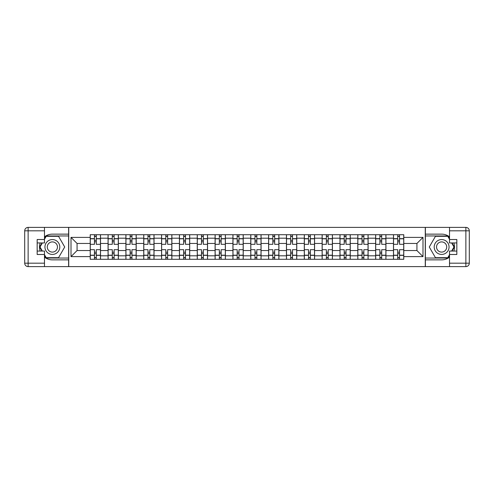 <?xml version="1.0" encoding="UTF-8"?>
<svg xmlns="http://www.w3.org/2000/svg" width="494" height="494" viewBox="0 0 494 494"><rect width="100%" height="100%" fill="white"/><g stroke="black" fill="none" stroke-linecap="round" stroke-linejoin="round"><path stroke-width="0.74" d="M44.485 257.158A12.863 12.863 0 0 0 52.37 259.863L68.61 259.863L68.61 266.612L425.39 266.612L425.39 259.863L441.63 259.863A12.863 12.863 0 0 0 449.515 257.158M449.515 236.842A12.863 12.863 0 0 0 441.63 234.137L425.39 234.137L425.39 227.388L68.61 227.388L68.61 234.137L52.37 234.137A12.863 12.863 0 0 0 44.485 236.842M108.063 259.294L108.063 238.194L100.517 238.194L100.517 259.294M100.517 238.194L100.517 234.706M108.063 238.194L108.063 234.706M118.356 234.706L118.356 259.294M125.902 259.294L125.902 234.706M136.196 234.706L136.196 259.294M143.742 259.294L143.742 234.706M154.029 234.706L154.029 259.294M161.581 259.294L161.581 234.706M171.869 234.706L171.869 259.294M179.421 259.294L179.421 234.706M189.708 234.706L189.708 259.294M197.254 259.294L197.254 234.706M207.548 234.706L207.548 259.294M215.094 259.294L215.094 234.706M225.388 234.706L225.388 259.294M232.933 259.294L232.933 234.706M243.227 234.706L243.227 259.294M250.773 259.294L250.773 234.706M261.067 234.706L261.067 259.294M268.613 259.294L268.613 234.706M278.906 234.706L278.906 259.294M286.452 259.294L286.452 234.706M296.746 234.706L296.746 259.294M304.292 259.294L304.292 234.706M314.579 234.706L314.579 259.294M322.131 259.294L322.131 234.706M332.419 234.706L332.419 259.294M339.971 259.294L339.971 234.706M350.258 234.706L350.258 259.294M357.804 259.294L357.804 234.706M368.098 234.706L368.098 259.294M375.644 259.294L375.644 234.706M385.938 234.706L385.938 259.294M393.483 259.294L393.483 234.706M393.483 250.544L385.938 250.544M375.644 250.544L368.098 250.544M357.804 250.544L350.258 250.544M339.971 250.544L332.419 250.544M322.131 250.544L314.579 250.544M304.292 250.544L296.746 250.544M286.452 250.544L278.906 250.544M268.613 250.544L261.067 250.544M250.773 250.544L243.227 250.544M232.933 250.544L225.388 250.544M215.094 250.544L207.548 250.544M197.254 250.544L189.708 250.544M179.421 250.544L171.869 250.544M161.581 250.544L154.029 250.544M143.742 250.544L136.196 250.544M125.902 250.544L118.356 250.544M108.063 250.544L100.517 250.544M393.483 243.456L385.938 243.456M375.644 243.456L368.098 243.456M357.804 243.456L350.258 243.456M339.971 243.456L332.419 243.456M322.131 243.456L314.579 243.456M304.292 243.456L296.746 243.456M286.452 243.456L278.906 243.456M268.613 243.456L261.067 243.456M250.773 243.456L243.227 243.456M232.933 243.456L225.388 243.456M215.094 243.456L207.548 243.456M197.254 243.456L189.708 243.456M179.421 243.456L171.869 243.456M161.581 243.456L154.029 243.456M143.742 243.456L136.196 243.456M125.902 243.456L118.356 243.456M108.063 243.456L100.517 243.456M77.07 250.544L90.223 250.544L90.223 243.456L77.07 243.456L77.07 250.544L71.013 256.608L71.013 237.392L90.223 237.392L90.223 243.456M403.777 243.456L403.777 250.544L416.93 250.544L416.93 243.456L403.777 243.456L403.777 234.706L90.223 234.706L90.223 237.392M403.777 237.392L422.988 237.392L422.988 256.608L403.777 256.608L403.777 250.544M90.223 250.544L90.223 259.294L403.777 259.294L403.777 256.608M90.223 256.608L71.013 256.608M425.272 266.612L425.272 227.388M68.728 266.612L68.728 227.388M96.287 257.578L94.453 257.578M94.453 236.422L96.287 236.422M114.12 257.578L112.292 257.578M112.292 236.422L114.12 236.422M131.96 257.578L130.132 257.578M130.132 236.422L131.96 236.422M149.799 257.578L147.972 257.578M147.972 236.422L149.799 236.422M167.639 257.578L165.811 257.578M165.811 236.422L167.639 236.422M185.478 257.578L183.651 257.578M183.651 236.422L185.478 236.422M203.318 257.578L201.49 257.578M201.49 236.422L203.318 236.422M221.158 257.578L219.33 257.578M219.33 236.422L221.158 236.422M238.997 257.578L237.163 257.578M237.163 236.422L238.997 236.422M256.837 257.578L255.003 257.578M255.003 236.422L256.837 236.422M274.67 257.578L272.842 257.578M272.842 236.422L274.67 236.422M292.51 257.578L290.682 257.578M290.682 236.422L292.51 236.422M310.349 257.578L308.522 257.578M308.522 236.422L310.349 236.422M328.189 257.578L326.361 257.578M326.361 236.422L328.189 236.422M346.028 257.578L344.201 257.578M344.201 236.422L346.028 236.422M363.868 257.578L362.04 257.578M362.04 236.422L363.868 236.422M381.708 257.578L379.88 257.578M379.88 236.422L381.708 236.422M399.547 257.578L397.713 257.578M397.713 236.422L399.547 236.422M71.013 237.392L77.07 243.456M416.93 250.544L422.988 256.608M416.93 243.456L422.988 237.392M100.461 259.294L100.461 244.314L96.287 244.314L96.287 234.706M94.453 234.706L94.453 244.314L90.278 244.314L90.278 234.706M100.461 244.314L100.461 234.706M90.278 259.294L90.278 249.686L94.453 249.686L94.453 259.294M96.287 259.294L96.287 249.686L100.461 249.686M94.453 241.794L96.287 241.794M90.278 249.686L90.278 244.314M96.287 252.206L94.453 252.206M96.287 257.806L94.453 257.806M94.453 253.688L96.287 253.688M96.287 240.312L94.453 240.312M94.453 236.194L96.287 236.194M40.168 242.943A12.863 12.863 0 0 0 40.168 251.057M68.61 227.388L44.485 227.388L44.485 242.943L37.167 242.943M68.61 266.612L28.133 266.612A3.433 3.433 0 0 1 24.7 263.178L24.7 230.822A3.433 3.433 0 0 1 28.133 227.388L44.485 227.388M68.61 259.863L68.61 234.137M37.167 251.057L44.485 251.057L44.485 266.612M44.485 239.51L37.167 239.51L37.167 254.49L44.485 254.49M68.61 235.965L46.004 235.965L44.485 238.596M44.485 255.404L46.004 258.035L68.61 258.035M41.978 242.943L39.631 247L41.978 251.057M453.832 251.057A12.863 12.863 0 0 0 453.832 242.943M425.39 266.612L449.515 266.612L449.515 251.057L456.833 251.057M425.39 227.388L465.867 227.388A3.433 3.433 0 0 1 469.3 230.822L469.3 263.178A3.433 3.433 0 0 1 465.867 266.612L449.515 266.612M425.39 234.137L425.39 259.863M456.833 242.943L449.515 242.943L449.515 227.388M449.515 254.49L456.833 254.49L456.833 239.51L449.515 239.51M425.39 258.035L447.996 258.035L449.515 255.404M449.515 238.596L447.996 235.965L425.39 235.965M452.022 251.057L454.369 247L452.022 242.943M44.942 247A7.435 7.435 0 0 0 52.37 254.435A7.435 7.435 0 0 0 59.805 247A7.435 7.435 0 0 0 52.37 239.565A7.435 7.435 0 0 0 44.942 247M47.282 247A5.088 5.088 0 0 0 52.37 252.088A5.088 5.088 0 0 0 57.465 247A5.088 5.088 0 0 0 52.37 241.912A5.088 5.088 0 0 0 47.282 247M44.485 239.281L46.201 236.311L58.545 236.311L64.72 247L58.545 257.689L46.201 257.689L44.485 254.719M42.373 251.057L40.026 247L42.373 242.943M434.195 247A7.435 7.435 0 0 0 441.63 254.435A7.435 7.435 0 0 0 449.058 247A7.435 7.435 0 0 0 441.63 239.565A7.435 7.435 0 0 0 434.195 247M436.535 247A5.088 5.088 0 0 0 441.63 252.088A5.088 5.088 0 0 0 446.718 247A5.088 5.088 0 0 0 441.63 241.912A5.088 5.088 0 0 0 436.535 247M449.515 254.719L447.799 257.689L435.455 257.689L429.28 247L435.455 236.311L447.799 236.311L449.515 239.281M451.627 242.943L453.974 247L451.627 251.057M118.294 259.294L118.294 244.314L114.12 244.314L114.12 234.706M112.292 234.706L112.292 244.314L108.118 244.314L108.118 234.706M118.294 244.314L118.294 234.706M108.118 259.294L108.118 249.686L112.292 249.686L112.292 259.294M114.12 259.294L114.12 249.686L118.294 249.686M112.292 241.794L114.12 241.794M108.118 249.686L108.118 244.314M114.12 252.206L112.292 252.206M114.12 257.806L112.292 257.806M112.292 253.688L114.12 253.688M114.12 240.312L112.292 240.312M112.292 236.194L114.12 236.194M136.134 259.294L136.134 244.314L131.96 244.314L131.96 234.706M130.132 234.706L130.132 244.314L125.958 244.314L125.958 234.706M136.134 244.314L136.134 234.706M125.958 259.294L125.958 249.686L130.132 249.686L130.132 259.294M131.96 259.294L131.96 249.686L136.134 249.686M130.132 241.794L131.96 241.794M125.958 249.686L125.958 244.314M131.96 252.206L130.132 252.206M131.96 257.806L130.132 257.806M130.132 253.688L131.96 253.688M131.96 240.312L130.132 240.312M130.132 236.194L131.96 236.194M153.974 259.294L153.974 244.314L149.799 244.314L149.799 234.706M147.972 234.706L147.972 244.314L143.797 244.314L143.797 234.706M153.974 244.314L153.974 234.706M143.797 259.294L143.797 249.686L147.972 249.686L147.972 259.294M149.799 259.294L149.799 249.686L153.974 249.686M147.972 241.794L149.799 241.794M143.797 249.686L143.797 244.314M149.799 252.206L147.972 252.206M149.799 257.806L147.972 257.806M147.972 253.688L149.799 253.688M149.799 240.312L147.972 240.312M147.972 236.194L149.799 236.194M171.813 259.294L171.813 244.314L167.639 244.314L167.639 234.706M165.811 234.706L165.811 244.314L161.637 244.314L161.637 234.706M171.813 244.314L171.813 234.706M161.637 259.294L161.637 249.686L165.811 249.686L165.811 259.294M167.639 259.294L167.639 249.686L171.813 249.686M165.811 241.794L167.639 241.794M161.637 249.686L161.637 244.314M167.639 252.206L165.811 252.206M167.639 257.806L165.811 257.806M165.811 253.688L167.639 253.688M167.639 240.312L165.811 240.312M165.811 236.194L167.639 236.194M189.653 259.294L189.653 244.314L185.478 244.314L185.478 234.706M183.651 234.706L183.651 244.314L179.476 244.314L179.476 234.706M189.653 244.314L189.653 234.706M179.476 259.294L179.476 249.686L183.651 249.686L183.651 259.294M185.478 259.294L185.478 249.686L189.653 249.686M183.651 241.794L185.478 241.794M179.476 249.686L179.476 244.314M185.478 252.206L183.651 252.206M185.478 257.806L183.651 257.806M183.651 253.688L185.478 253.688M185.478 240.312L183.651 240.312M183.651 236.194L185.478 236.194M207.492 259.294L207.492 244.314L203.318 244.314L203.318 234.706M201.49 234.706L201.49 244.314L197.316 244.314L197.316 234.706M207.492 244.314L207.492 234.706M197.316 259.294L197.316 249.686L201.49 249.686L201.49 259.294M203.318 259.294L203.318 249.686L207.492 249.686M201.49 241.794L203.318 241.794M197.316 249.686L197.316 244.314M203.318 252.206L201.49 252.206M203.318 257.806L201.49 257.806M201.49 253.688L203.318 253.688M203.318 240.312L201.49 240.312M201.49 236.194L203.318 236.194M225.332 259.294L225.332 244.314L221.158 244.314L221.158 234.706M219.33 234.706L219.33 244.314L215.156 244.314L215.156 234.706M225.332 244.314L225.332 234.706M215.156 259.294L215.156 249.686L219.33 249.686L219.33 259.294M221.158 259.294L221.158 249.686L225.332 249.686M219.33 241.794L221.158 241.794M215.156 249.686L215.156 244.314M221.158 252.206L219.33 252.206M221.158 257.806L219.33 257.806M219.33 253.688L221.158 253.688M221.158 240.312L219.33 240.312M219.33 236.194L221.158 236.194M243.172 259.294L243.172 244.314L238.997 244.314L238.997 234.706M237.163 234.706L237.163 244.314L232.989 244.314L232.989 234.706M243.172 244.314L243.172 234.706M232.989 259.294L232.989 249.686L237.163 249.686L237.163 259.294M238.997 259.294L238.997 249.686L243.172 249.686M237.163 241.794L238.997 241.794M232.989 249.686L232.989 244.314M238.997 252.206L237.163 252.206M238.997 257.806L237.163 257.806M237.163 253.688L238.997 253.688M238.997 240.312L237.163 240.312M237.163 236.194L238.997 236.194M261.011 259.294L261.011 244.314L256.837 244.314L256.837 234.706M255.003 234.706L255.003 244.314L250.829 244.314L250.829 234.706M261.011 244.314L261.011 234.706M250.829 259.294L250.829 249.686L255.003 249.686L255.003 259.294M256.837 259.294L256.837 249.686L261.011 249.686M255.003 241.794L256.837 241.794M250.829 249.686L250.829 244.314M256.837 252.206L255.003 252.206M256.837 257.806L255.003 257.806M255.003 253.688L256.837 253.688M256.837 240.312L255.003 240.312M255.003 236.194L256.837 236.194M278.844 259.294L278.844 244.314L274.67 244.314L274.67 234.706M272.842 234.706L272.842 244.314L268.668 244.314L268.668 234.706M278.844 244.314L278.844 234.706M268.668 259.294L268.668 249.686L272.842 249.686L272.842 259.294M274.67 259.294L274.67 249.686L278.844 249.686M272.842 241.794L274.67 241.794M268.668 249.686L268.668 244.314M274.67 252.206L272.842 252.206M274.67 257.806L272.842 257.806M272.842 253.688L274.67 253.688M274.67 240.312L272.842 240.312M272.842 236.194L274.67 236.194M296.684 259.294L296.684 244.314L292.51 244.314L292.51 234.706M290.682 234.706L290.682 244.314L286.508 244.314L286.508 234.706M296.684 244.314L296.684 234.706M286.508 259.294L286.508 249.686L290.682 249.686L290.682 259.294M292.51 259.294L292.51 249.686L296.684 249.686M290.682 241.794L292.51 241.794M286.508 249.686L286.508 244.314M292.51 252.206L290.682 252.206M292.51 257.806L290.682 257.806M290.682 253.688L292.51 253.688M292.51 240.312L290.682 240.312M290.682 236.194L292.51 236.194M314.524 259.294L314.524 244.314L310.349 244.314L310.349 234.706M308.522 234.706L308.522 244.314L304.347 244.314L304.347 234.706M314.524 244.314L314.524 234.706M304.347 259.294L304.347 249.686L308.522 249.686L308.522 259.294M310.349 259.294L310.349 249.686L314.524 249.686M308.522 241.794L310.349 241.794M304.347 249.686L304.347 244.314M310.349 252.206L308.522 252.206M310.349 257.806L308.522 257.806M308.522 253.688L310.349 253.688M310.349 240.312L308.522 240.312M308.522 236.194L310.349 236.194M332.363 259.294L332.363 244.314L328.189 244.314L328.189 234.706M326.361 234.706L326.361 244.314L322.187 244.314L322.187 234.706M332.363 244.314L332.363 234.706M322.187 259.294L322.187 249.686L326.361 249.686L326.361 259.294M328.189 259.294L328.189 249.686L332.363 249.686M326.361 241.794L328.189 241.794M322.187 249.686L322.187 244.314M328.189 252.206L326.361 252.206M328.189 257.806L326.361 257.806M326.361 253.688L328.189 253.688M328.189 240.312L326.361 240.312M326.361 236.194L328.189 236.194M350.203 259.294L350.203 244.314L346.028 244.314L346.028 234.706M344.201 234.706L344.201 244.314L340.026 244.314L340.026 234.706M350.203 244.314L350.203 234.706M340.026 259.294L340.026 249.686L344.201 249.686L344.201 259.294M346.028 259.294L346.028 249.686L350.203 249.686M344.201 241.794L346.028 241.794M340.026 249.686L340.026 244.314M346.028 252.206L344.201 252.206M346.028 257.806L344.201 257.806M344.201 253.688L346.028 253.688M346.028 240.312L344.201 240.312M344.201 236.194L346.028 236.194M368.042 259.294L368.042 244.314L363.868 244.314L363.868 234.706M362.04 234.706L362.04 244.314L357.866 244.314L357.866 234.706M368.042 244.314L368.042 234.706M357.866 259.294L357.866 249.686L362.04 249.686L362.04 259.294M363.868 259.294L363.868 249.686L368.042 249.686M362.04 241.794L363.868 241.794M357.866 249.686L357.866 244.314M363.868 252.206L362.04 252.206M363.868 257.806L362.04 257.806M362.04 253.688L363.868 253.688M363.868 240.312L362.04 240.312M362.04 236.194L363.868 236.194M385.882 259.294L385.882 244.314L381.708 244.314L381.708 234.706M379.88 234.706L379.88 244.314L375.706 244.314L375.706 234.706M385.882 244.314L385.882 234.706M375.706 259.294L375.706 249.686L379.88 249.686L379.88 259.294M381.708 259.294L381.708 249.686L385.882 249.686M379.88 241.794L381.708 241.794M375.706 249.686L375.706 244.314M381.708 252.206L379.88 252.206M381.708 257.806L379.88 257.806M379.88 253.688L381.708 253.688M381.708 240.312L379.88 240.312M379.88 236.194L381.708 236.194M403.721 259.294L403.721 244.314L399.547 244.314L399.547 234.706M397.713 234.706L397.713 244.314L393.539 244.314L393.539 234.706M403.721 244.314L403.721 234.706M393.539 259.294L393.539 249.686L397.713 249.686L397.713 259.294M399.547 259.294L399.547 249.686L403.721 249.686M397.713 241.794L399.547 241.794M393.539 249.686L393.539 244.314M399.547 252.206L397.713 252.206M399.547 257.806L397.713 257.806M397.713 253.688L399.547 253.688M399.547 240.312L397.713 240.312M397.713 236.194L399.547 236.194M375.644 238.194L368.098 238.194M357.804 238.194L350.258 238.194M339.971 238.194L332.419 238.194M322.131 238.194L314.579 238.194M304.292 238.194L296.746 238.194M286.452 238.194L278.906 238.194M268.613 238.194L261.067 238.194M250.773 238.194L243.227 238.194M232.933 238.194L225.388 238.194M215.094 238.194L207.548 238.194M197.254 238.194L189.708 238.194M179.421 238.194L171.869 238.194M161.581 238.194L154.029 238.194M143.742 238.194L136.196 238.194M125.902 238.194L118.356 238.194M393.483 238.194L385.938 238.194M375.644 255.806L368.098 255.806M357.804 255.806L350.258 255.806M339.971 255.806L332.419 255.806M322.131 255.806L314.579 255.806M304.292 255.806L296.746 255.806M286.452 255.806L278.906 255.806M268.613 255.806L261.067 255.806M250.773 255.806L243.227 255.806M232.933 255.806L225.388 255.806M215.094 255.806L207.548 255.806M197.254 255.806L189.708 255.806M179.421 255.806L171.869 255.806M161.581 255.806L154.029 255.806M143.742 255.806L136.196 255.806M125.902 255.806L118.356 255.806M108.063 255.806L100.517 255.806M393.483 255.806L385.938 255.806M100.461 238.651L96.287 238.651M94.453 238.651L90.278 238.651M94.453 238.806L90.278 238.806M94.453 255.194L90.278 255.194M94.453 255.349L90.278 255.349M100.461 255.349L96.287 255.349M100.461 238.806L96.287 238.806M100.461 255.194L96.287 255.194M44.485 230.822L28.133 230.822L28.133 263.178L44.485 263.178M24.7 230.822L28.133 230.822L28.133 227.388M28.133 266.612L28.133 263.178L24.7 263.178M449.515 263.178L465.867 263.178L465.867 230.822L449.515 230.822M469.3 263.178L465.867 263.178L465.867 266.612M465.867 227.388L465.867 230.822L469.3 230.822M118.294 238.651L114.12 238.651M112.292 238.651L108.118 238.651M112.292 238.806L108.118 238.806M112.292 255.194L108.118 255.194M112.292 255.349L108.118 255.349M118.294 255.349L114.12 255.349M118.294 238.806L114.12 238.806M118.294 255.194L114.12 255.194M136.134 238.651L131.96 238.651M130.132 238.651L125.958 238.651M130.132 238.806L125.958 238.806M130.132 255.194L125.958 255.194M130.132 255.349L125.958 255.349M136.134 255.349L131.96 255.349M136.134 238.806L131.96 238.806M136.134 255.194L131.96 255.194M153.974 238.651L149.799 238.651M147.972 238.651L143.797 238.651M147.972 238.806L143.797 238.806M147.972 255.194L143.797 255.194M147.972 255.349L143.797 255.349M153.974 255.349L149.799 255.349M153.974 238.806L149.799 238.806M153.974 255.194L149.799 255.194M171.813 238.651L167.639 238.651M165.811 238.651L161.637 238.651M165.811 238.806L161.637 238.806M165.811 255.194L161.637 255.194M165.811 255.349L161.637 255.349M171.813 255.349L167.639 255.349M171.813 238.806L167.639 238.806M171.813 255.194L167.639 255.194M189.653 238.651L185.478 238.651M183.651 238.651L179.476 238.651M183.651 238.806L179.476 238.806M183.651 255.194L179.476 255.194M183.651 255.349L179.476 255.349M189.653 255.349L185.478 255.349M189.653 238.806L185.478 238.806M189.653 255.194L185.478 255.194M207.492 238.651L203.318 238.651M201.49 238.651L197.316 238.651M201.49 238.806L197.316 238.806M201.49 255.194L197.316 255.194M201.49 255.349L197.316 255.349M207.492 255.349L203.318 255.349M207.492 238.806L203.318 238.806M207.492 255.194L203.318 255.194M225.332 238.651L221.158 238.651M219.33 238.651L215.156 238.651M219.33 238.806L215.156 238.806M219.33 255.194L215.156 255.194M219.33 255.349L215.156 255.349M225.332 255.349L221.158 255.349M225.332 238.806L221.158 238.806M225.332 255.194L221.158 255.194M243.172 238.651L238.997 238.651M237.163 238.651L232.989 238.651M237.163 238.806L232.989 238.806M237.163 255.194L232.989 255.194M237.163 255.349L232.989 255.349M243.172 255.349L238.997 255.349M243.172 238.806L238.997 238.806M243.172 255.194L238.997 255.194M261.011 238.651L256.837 238.651M255.003 238.651L250.829 238.651M255.003 238.806L250.829 238.806M255.003 255.194L250.829 255.194M255.003 255.349L250.829 255.349M261.011 255.349L256.837 255.349M261.011 238.806L256.837 238.806M261.011 255.194L256.837 255.194M278.844 238.651L274.67 238.651M272.842 238.651L268.668 238.651M272.842 238.806L268.668 238.806M272.842 255.194L268.668 255.194M272.842 255.349L268.668 255.349M278.844 255.349L274.67 255.349M278.844 238.806L274.67 238.806M278.844 255.194L274.67 255.194M296.684 238.651L292.51 238.651M290.682 238.651L286.508 238.651M290.682 238.806L286.508 238.806M290.682 255.194L286.508 255.194M290.682 255.349L286.508 255.349M296.684 255.349L292.51 255.349M296.684 238.806L292.51 238.806M296.684 255.194L292.51 255.194M314.524 238.651L310.349 238.651M308.522 238.651L304.347 238.651M308.522 238.806L304.347 238.806M308.522 255.194L304.347 255.194M308.522 255.349L304.347 255.349M314.524 255.349L310.349 255.349M314.524 238.806L310.349 238.806M314.524 255.194L310.349 255.194M332.363 238.651L328.189 238.651M326.361 238.651L322.187 238.651M326.361 238.806L322.187 238.806M326.361 255.194L322.187 255.194M326.361 255.349L322.187 255.349M332.363 255.349L328.189 255.349M332.363 238.806L328.189 238.806M332.363 255.194L328.189 255.194M350.203 238.651L346.028 238.651M344.201 238.651L340.026 238.651M344.201 238.806L340.026 238.806M344.201 255.194L340.026 255.194M344.201 255.349L340.026 255.349M350.203 255.349L346.028 255.349M350.203 238.806L346.028 238.806M350.203 255.194L346.028 255.194M368.042 238.651L363.868 238.651M362.04 238.651L357.866 238.651M362.04 238.806L357.866 238.806M362.04 255.194L357.866 255.194M362.04 255.349L357.866 255.349M368.042 255.349L363.868 255.349M368.042 238.806L363.868 238.806M368.042 255.194L363.868 255.194M385.882 238.651L381.708 238.651M379.88 238.651L375.706 238.651M379.88 238.806L375.706 238.806M379.88 255.194L375.706 255.194M379.88 255.349L375.706 255.349M385.882 255.349L381.708 255.349M385.882 238.806L381.708 238.806M385.882 255.194L381.708 255.194M403.721 238.651L399.547 238.651M397.713 238.651L393.539 238.651M397.713 238.806L393.539 238.806M397.713 255.194L393.539 255.194M397.713 255.349L393.539 255.349M403.721 255.349L399.547 255.349M403.721 238.806L399.547 238.806M403.721 255.194L399.547 255.194"/></g></svg>
